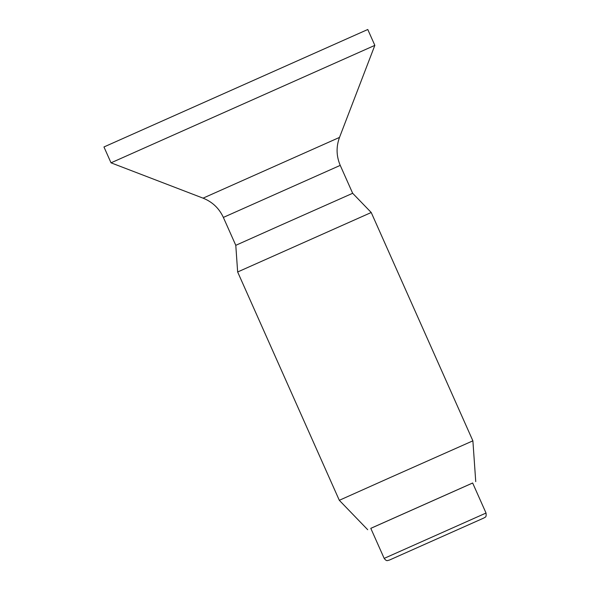 <?xml version="1.0" encoding="UTF-8"?>
<svg xmlns="http://www.w3.org/2000/svg" width="590" height="590" viewBox="0 0 590 590"><rect width="100%" height="100%" fill="white"/><g stroke="black" fill="none" stroke-linecap="round" stroke-linejoin="round"><path stroke-width="0.89" d="M389.562 477.834L472.885 440.833L371.228 212.503L237.652 271.975L339.309 500.305L389.562 477.834M371.228 212.503L352.665 193.284L279.756 225.66L235.786 245.322L237.652 271.975M370.808 528.36L472.656 483.011M384.178 558.391L370.793 528.338L472.649 482.989L486.027 513.042L384.178 558.391C386.922 561.997 387.682 560.19 389.304 560.117L484.191 517.865C484.685 516.796 486.617 518.381 486.027 513.042M374.842 45.364L111.023 162.825L103.958 146.962L367.777 29.5L374.842 45.364L339.508 137.404C336.057 146.822 336.3 156.151 340.238 165.377L223.359 217.415L235.786 245.322M223.359 217.415C219.141 208.307 212.378 201.891 203.063 198.152L339.508 137.404M475.739 481.617L472.885 440.833M352.665 193.284L340.238 165.377M367.703 529.717L339.309 500.305M203.063 198.152L111.023 162.825"/></g></svg>
